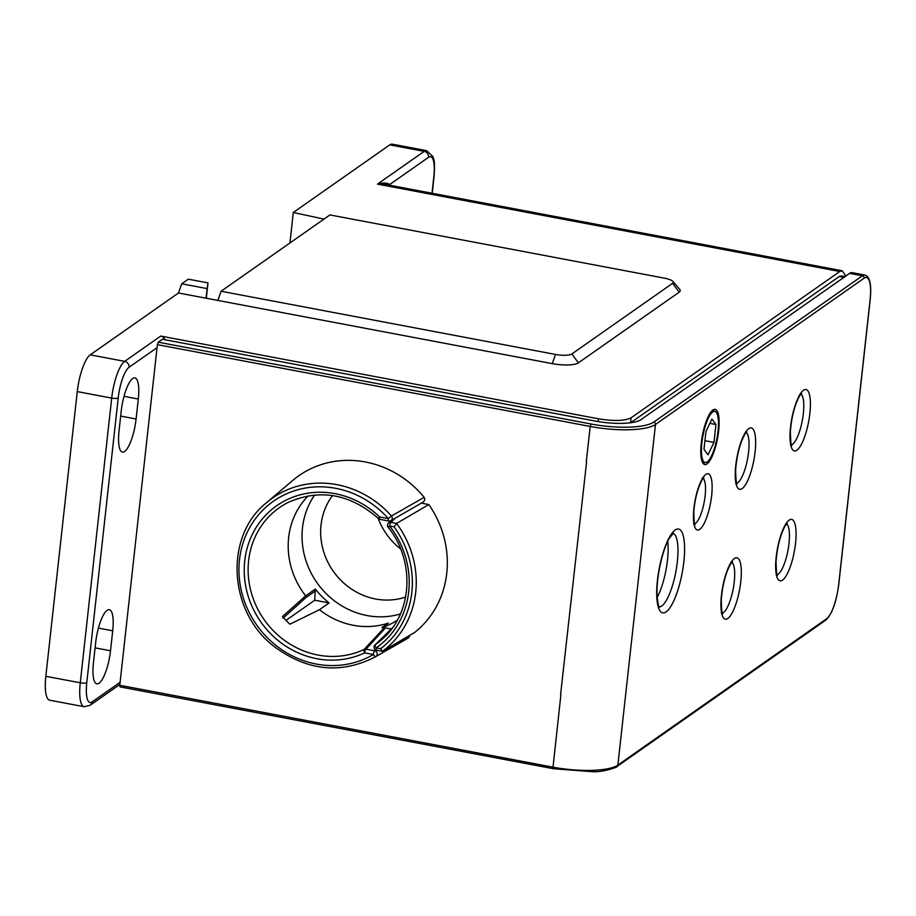 <?xml version="1.0" encoding="UTF-8"?>
<svg xmlns="http://www.w3.org/2000/svg" width="916" height="916" viewBox="0 0 916 916"><rect width="100%" height="100%" fill="white"/><g stroke="black" fill="none" stroke-linecap="round" stroke-linejoin="round"><path stroke-width="1.37" d="M289.937 242.969L293.292 212.501L389.758 144.877L424.177 151.38A5.21 4.82 55 0 1 428.551 157.312A26.026 7.133 -79.3 0 1 433.84 176.639L432.009 193.242M432.215 193.287L434.092 176.284C435.215 158.823 433.657 160.025 432.993 156.67L426.673 150.671L392.243 144.167A31.224 8.553 100.7 0 0 389.758 144.877M293.292 212.501L323.978 219.096M221.077 291.242L329.932 214.928L664.363 278.143A13.007 3.389 -173.7 0 1 672.894 281.43A13.007 3.389 -173.7 0 1 672.642 283.284L571.836 353.954A13.007 3.389 -173.7 0 1 555.508 354.458L221.077 291.242L217.825 300.425L178.483 292.983L90.237 354.847A31.224 8.553 100.7 0 0 77.265 391.59L111.695 398.105A5.21 1.351 6.3 0 0 118.221 397.899A26.026 7.133 -79.3 0 1 129.03 367.282L157.048 347.645L157.38 344.645L590.19 426.455L591.049 424.005L158.25 342.195L157.38 344.645M283.044 618.163L306.127 597.427L305.669 595.847L282.517 616.514A80.848 74.849 -125 0 0 289.891 624.185L319.466 609.712A77.024 71.311 -125 0 0 388.361 623.098L381.915 627.609A77.024 71.311 -125 0 0 397.292 620.224M315.333 589.08L314.738 600.22L329.13 602.934A77.024 71.311 -125 0 1 315.333 589.08L305.669 595.847A77.024 71.311 -125 0 1 308.303 495.785M713.965 442.394L707.976 454.828L703.98 449.39L705.95 431.516L711.927 419.07L715.934 424.509L713.965 442.394L704.942 440.688M388.292 527.158L389.644 526.013A3.126 0.859 -79.3 0 1 390.937 522.338A3.126 2.943 -134.2 0 0 388.441 523.093A3.126 2.943 -134.2 0 0 388.43 523.093A3.126 3.126 0 0 0 388.144 527.25C415.12 560.558 412.658 612.209 383.174 638.326A84.398 78.146 55 0 1 375.32 644.681A3.126 2.943 -134.2 0 0 374.976 644.967L374.976 644.967A3.126 3.126 0 0 0 376.579 650.268A3.126 0.859 -79.3 0 1 376.19 647.887A3.126 1.179 -125 0 1 375.32 644.681L392.185 628.181M376.82 650.2A3.126 0.859 -79.3 0 1 376.579 650.268L382.476 651.299L414.708 632.429A97.119 89.917 -125 0 0 428.825 504.556L421.349 503.147M394.098 526.849A90.833 84.1 55 0 1 380.644 648.723L376.19 647.887A87.512 81.032 -125 0 0 389.644 526.013L394.098 526.849L396.628 523.414L390.937 522.338L395.185 518.204M380.644 648.723L382.476 651.299A93.947 86.986 -125 0 0 396.594 523.437M707.198 461.927A26.026 7.133 100.7 0 0 717.32 436.234A26.026 7.133 100.7 0 0 715.556 411.696A26.026 7.133 100.7 0 0 702.95 435.627A26.026 7.133 100.7 0 0 705.95 462.511A26.026 7.133 100.7 0 0 707.198 461.927M715.934 424.509L709.866 423.364M158.25 342.195L162.43 339.264L595.24 421.062A36.434 9.481 6.3 0 0 640.937 419.665L849.636 273.369A31.224 8.553 -79.3 0 1 852.12 272.647L864.91 275.063A31.224 8.553 100.7 0 0 862.425 275.785L653.726 422.093A49.968 13.007 -173.7 0 1 591.049 424.005M712.934 409.979A28.098 7.694 -79.3 0 1 715.178 409.338A28.098 7.694 -79.3 0 1 717.526 438.386A28.098 7.694 -79.3 0 1 704.736 464.572A28.098 7.694 -79.3 0 1 701.748 439.314A28.098 7.694 -79.3 0 1 712.934 409.979L715.556 411.696M667.741 541.436A37.476 10.271 -79.3 0 1 657.161 597.392M389.014 520.952A3.126 2.84 -119.8 0 0 391.441 516.017L388.384 518.628A3.126 0.859 100.7 0 0 388.762 521.021A3.126 0.859 100.7 0 0 389.014 520.952M266.636 502.598L292.673 480.499A97.84 90.592 55 0 1 424.177 497.319L391.441 516.017A94.68 87.661 -125 0 0 266.636 502.598C224.099 536.135 228.221 611.831 274.308 646.65C307.181 670.936 340.729 674.405 374.942 657.081A94.68 87.661 -125 0 0 375.926 656.509A3.126 2.84 -119.8 0 0 374.678 650.818A3.126 0.859 100.7 0 0 373.385 654.493A3.126 1.179 59.5 0 0 375.926 656.509L408.685 637.65A97.84 90.592 55 0 1 404.597 640.147L374.942 657.081M424.177 497.319L424.932 499.552L423.558 501.865L390.892 520.666A3.126 3.126 0 0 1 388.762 521.021L380.025 519.372A3.126 0.859 -79.3 0 1 379.636 516.979L378.445 518.548A3.126 3.126 0 0 0 380.025 519.372A3.126 0.859 -79.3 0 0 380.277 519.303M409.944 635.223L408.685 637.65M375.949 650.085L374.678 650.818L365.942 649.169A3.126 2.954 -136.4 0 0 364.156 649.421A3.126 1.168 64.6 0 0 364.648 652.845A3.126 0.859 -79.3 0 1 365.942 649.169L385.51 627.929L381.915 627.609M384.308 627.7L364.156 649.421A82.875 76.726 55 0 1 257.98 609.518A82.875 76.726 55 0 1 287.807 502.598C319.787 488.4 350.004 493.713 378.445 518.548M653.726 422.093A2.084 1.924 -125 0 1 655.478 424.463A52.04 13.545 6.3 0 1 590.19 426.455L586.274 461.916A52.04 13.545 6.3 0 0 586.595 461.973L560.558 694.809A52.04 13.545 6.3 0 0 560.878 694.878L552.84 768.684L593.499 771.764C604.938 772.016 619.422 766.394 617.098 766.429A2.084 1.924 55 0 0 617.865 765.1L655.478 424.463L864.166 278.155A29.14 7.981 -79.3 0 1 870.097 299.807L838.667 584.5A29.14 7.981 -79.3 0 1 826.564 618.792L617.865 765.1A52.04 13.545 -173.7 0 1 552.577 767.093L119.778 685.283L120.202 686.828M119.778 685.283L157.048 347.645M285.998 620.361L314.738 600.22M319.466 609.712L329.13 602.934M391.258 629.017L385.51 627.929M95.653 642.757A27.583 7.557 -79.3 0 1 109.302 609.667A27.583 7.557 -79.3 0 1 112.714 630.792L110.515 650.772A27.583 7.557 -79.3 0 1 96.856 683.851A27.583 7.557 -79.3 0 1 93.443 662.737L95.653 642.757M121.233 410.998A27.583 7.557 -79.3 0 1 134.892 377.907A27.583 7.557 -79.3 0 1 138.305 399.033L136.095 419.013A27.583 7.557 -79.3 0 1 122.446 452.092A27.583 7.557 -79.3 0 1 119.034 430.978L121.233 410.998M405.628 597.037A65.059 60.227 55 0 1 333.722 571.882A65.059 60.227 55 0 1 332.519 495.556M378.079 518.216A65.059 60.227 -125 0 0 400.601 548.902M314.715 494.961A77.024 71.311 -125 0 0 317.486 583.435A77.024 71.311 -125 0 0 400.395 613.949M389.563 185.215A5.21 4.385 164.1 0 1 389.735 184.517C387.079 182.696 383.002 182.57 377.484 184.127L384.835 184.334L842.285 270.793M164.846 339.71A5.21 4.82 55 0 0 160.735 336.069L598.457 418.807C613.869 421.291 624.746 420.959 631.101 417.81L839.8 271.502L842.285 270.838L845.8 276.048M160.735 336.069L124.668 361.362A31.224 8.553 100.7 0 0 111.695 398.105L80.264 682.798L45.834 676.294A31.224 8.553 100.7 0 0 49.704 700.202L84.123 706.717A31.224 8.553 100.7 0 1 80.264 682.798A5.21 1.351 6.3 0 0 86.791 682.603L118.221 397.899M45.834 676.294L77.265 391.59M672.894 281.43L679.603 289.204A20.816 5.416 -173.7 0 1 679.191 292.17L578.385 362.839A20.816 5.416 -173.7 0 1 552.268 363.641L217.825 300.425M844.976 276.632L841.277 275.934L839.251 276.506L630.552 422.803L631.101 417.81M206.02 298.192L207.165 288.609L181.723 283.8L178.483 292.983M181.723 283.8L188.33 279.174L208.001 282.895L207.165 288.609M206.306 298.25L208.001 282.895M428.825 504.556L396.628 523.414M306.127 597.427L315.791 590.66M746.254 432.512A26.026 7.133 -79.3 0 1 747.536 459.008A26.026 7.133 -79.3 0 1 736.67 483.201M748.761 428.642A31.224 8.553 100.7 0 0 735.422 479.469A31.224 8.553 100.7 0 0 752.162 467.733A31.224 8.553 100.7 0 0 748.761 428.642M734.426 558.508A31.224 8.553 100.7 0 0 721.087 609.323A31.224 8.553 100.7 0 0 737.827 597.598A31.224 8.553 100.7 0 0 734.426 558.508M675.172 529.998A42.674 11.69 100.7 0 0 656.955 599.453A42.674 11.69 100.7 0 0 679.821 583.423A42.674 11.69 100.7 0 0 675.172 529.998M789.168 520.128A31.224 8.553 100.7 0 0 775.841 570.943A31.224 8.553 100.7 0 0 792.58 559.218A31.224 8.553 100.7 0 0 789.168 520.128M803.504 390.262A31.224 8.553 100.7 0 0 790.176 441.077A31.224 8.553 100.7 0 0 806.916 429.352A31.224 8.553 100.7 0 0 803.504 390.262M705.824 474.419A28.625 7.843 100.7 0 0 693.595 520.998A28.625 7.843 100.7 0 0 708.938 510.246A28.625 7.843 100.7 0 0 705.824 474.419M731.918 562.378A26.026 7.133 -79.3 0 1 733.201 588.873A26.026 7.133 -79.3 0 1 722.335 613.067M703.202 478.45A23.415 6.412 -79.3 0 1 704.175 502.151A23.415 6.412 -79.3 0 1 694.614 523.849M673.203 533.364A37.476 10.271 -79.3 0 1 675.813 571.939A37.476 10.271 -79.3 0 1 659.302 606.896M801.008 394.132A26.026 7.133 -79.3 0 1 802.29 420.627A26.026 7.133 -79.3 0 1 791.424 444.821M786.661 523.998A26.026 7.133 -79.3 0 1 787.943 550.493A26.026 7.133 -79.3 0 1 777.089 574.687M388.384 518.628L379.636 516.979A85.989 79.612 -125 0 0 271.205 509.972A85.989 79.612 -125 0 0 259.125 619.411A85.989 79.612 -125 0 0 364.648 652.845L373.385 654.493A91.554 84.764 55 0 1 256.217 624.311A91.554 84.764 55 0 1 269.476 504.189A91.554 84.764 55 0 1 388.384 518.628M864.166 278.155A2.084 1.924 -125 0 0 862.425 275.785L849.636 273.369M826.564 618.792A2.084 1.924 55 0 1 825.785 620.132C832.003 614.293 836.331 602.362 838.77 584.362L870.2 299.658C871.666 284.693 869.902 276.495 864.91 275.063M120.03 686.885L553.001 768.638M120.111 682.294L92.092 701.931A26.026 7.133 -79.3 0 1 86.791 682.603M389.941 185.295A36.434 9.984 100.7 0 0 389.735 184.517L428.551 157.312M426.673 150.671A31.224 8.553 100.7 0 0 424.177 151.38L377.484 184.127L839.8 271.502M90.237 354.847L124.668 361.362A5.21 4.82 55 0 1 129.03 367.282M84.123 706.717L90.157 705.263A5.21 4.82 -125 0 0 92.092 701.931M844.163 277.434L839.251 276.506M598.159 421.578L598.457 418.807M672.642 283.284L679.191 292.17M571.836 353.954L578.385 362.839M555.508 354.458L552.268 363.641M112.714 630.792L98.424 628.09M110.515 650.772L95.092 647.852M138.305 399.033L124.004 396.33M136.095 419.013L120.672 416.093M374.976 644.967L392.437 627.849M705.95 462.511L702.893 463.164M745.361 432.112L746.826 431.974C746.529 430.806 737.575 443.688 735.617 470.137C735.949 480.854 736.418 485.446 737.025 483.946L735.697 483.259M731.025 561.977L732.491 561.84C732.182 560.672 723.228 573.542 721.281 600.003C721.613 610.709 722.083 615.312 722.69 613.8L721.361 613.113M702.217 477.946L703.889 477.751C703.671 476.343 695.233 489.751 693.801 512.399C694.076 521.983 694.477 526.105 695.004 524.765L693.515 523.963M672.688 533.215L673.5 533.181L669.791 537.6C664.489 545.112 656.932 571.092 656.978 592.492C657.986 610.594 660.115 606.415 659.509 607.171L658.776 606.85M800.115 393.731L801.58 393.594C801.271 392.426 792.317 405.296 790.371 431.757C790.703 442.462 791.161 447.065 791.779 445.554L790.451 444.867M785.779 523.597L787.245 523.46C786.936 522.28 777.982 535.162 776.035 561.623C776.356 572.328 776.825 576.931 777.444 575.42L776.115 574.733M617.098 766.429L825.785 620.132M90.157 705.263L119.87 684.435M388.51 523.025L390.983 520.609"/></g></svg>
